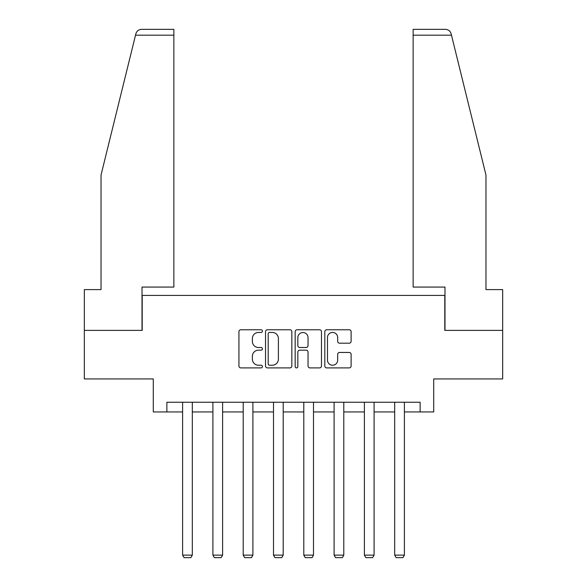 <?xml version="1.0" encoding="UTF-8"?>
<svg xmlns="http://www.w3.org/2000/svg" width="587" height="587" viewBox="0 0 587 587"><rect width="100%" height="100%" fill="white"/><g stroke="black" fill="none" stroke-linecap="round" stroke-linejoin="round"><path stroke-width="0.88" d="M262.426 331.105A1.335 1.335 0 0 0 261.09 329.769L240.839 329.769A1.908 1.908 0 0 0 238.931 331.677L238.931 365.987A1.908 1.908 0 0 0 240.839 367.895L261.09 367.895A1.335 1.335 0 0 0 262.426 366.559A1.335 1.335 0 0 0 261.09 365.224L258.471 365.224A6.097 6.097 0 0 1 252.373 359.127L252.373 356.265A6.097 6.097 0 0 1 258.471 350.168L261.09 350.168A1.335 1.335 0 0 0 262.426 348.832A1.335 1.335 0 0 0 261.09 347.497L258.471 347.497A6.097 6.097 0 0 1 252.373 341.399L252.373 338.538A6.097 6.097 0 0 1 258.471 332.44L261.09 332.44A1.335 1.335 0 0 0 262.426 331.105M349.214 343.204A1.908 1.908 0 0 0 351.121 341.304L351.121 331.677A1.908 1.908 0 0 0 349.214 329.769L326.717 329.769A1.908 1.908 0 0 0 324.809 331.677L324.809 365.987A1.908 1.908 0 0 0 326.717 367.895L349.214 367.895A1.908 1.908 0 0 0 351.121 365.987L351.121 354.357A1.908 1.908 0 0 0 349.214 352.457L339.587 352.457A1.908 1.908 0 0 0 337.679 354.357L337.679 360.125A5.1 5.1 0 0 1 332.58 365.224A5.1 5.1 0 0 1 327.48 360.125L327.48 337.54A5.1 5.1 0 0 1 332.58 332.44A5.1 5.1 0 0 1 337.679 337.54L337.679 341.304A1.908 1.908 0 0 0 339.587 343.204L349.214 343.204M166.869 411.949L166.869 402.242L420.131 402.242L420.131 411.949L433.72 411.949L433.72 378.938L502.67 378.938L502.67 330.378L444.792 330.378L444.792 295.422L142.208 295.422L142.208 330.378L84.33 330.378L84.33 378.938L153.28 378.938L153.28 411.949L182.601 411.949M291.834 331.677A1.908 1.908 0 0 0 289.927 329.769L267.43 329.769A1.908 1.908 0 0 0 265.522 331.677L265.522 365.987A1.908 1.908 0 0 0 267.43 367.895L289.927 367.895A1.908 1.908 0 0 0 291.834 365.987L291.834 331.677M297.073 329.769L319.57 329.769A1.908 1.908 0 0 1 321.478 331.677L321.478 365.987A1.908 1.908 0 0 1 319.57 367.895L309.943 367.895A1.908 1.908 0 0 1 308.036 365.987L308.036 352.075A1.908 1.908 0 0 0 306.128 350.168L299.744 350.168A1.908 1.908 0 0 0 297.836 352.075L297.836 366.559A1.335 1.335 0 0 1 296.501 367.895A1.335 1.335 0 0 1 295.166 366.559L295.166 331.677A1.908 1.908 0 0 1 297.073 329.769M192.316 411.949L212.905 411.949M222.612 411.949L243.201 411.949M252.909 411.949L273.498 411.949M283.205 411.949L303.795 411.949M313.502 411.949L334.091 411.949M343.799 411.949L364.388 411.949M374.095 411.949L394.684 411.949M404.399 411.949L420.131 411.949M269.528 332.44A1.335 1.335 0 0 0 268.193 333.768L268.193 363.889A1.335 1.335 0 0 0 269.528 365.224L272.295 365.224A6.097 6.097 0 0 0 278.392 359.127L278.392 338.538A6.097 6.097 0 0 0 272.295 332.44L269.528 332.44M308.036 337.635A5.1 5.1 0 0 0 302.936 332.536A5.1 5.1 0 0 0 297.836 337.635L297.836 345.589A1.908 1.908 0 0 0 299.744 347.497L306.128 347.497A1.908 1.908 0 0 0 308.036 345.589L308.036 337.635M192.316 402.242L192.316 555.126L182.601 555.126L182.601 402.242M192.316 555.126L190.856 557.65L184.061 557.65L182.601 555.126M135.524 35.176L135.868 33.782C136.411 32.212 136.411 32.212 135.868 33.782C136.756 31.023 138.642 29.548 141.526 29.35L173.862 29.35L173.862 35.176L135.524 35.176L101.037 175.007L101.037 289.596L84.33 289.596L84.33 330.378M142.01 330.378L142.01 287.072L173.862 287.072L173.862 35.176M502.67 330.378L502.67 289.596L485.963 289.596L485.963 175.007L451.132 33.782C450.589 32.212 450.589 32.212 451.132 33.782C450.589 32.212 450.589 32.212 451.132 33.782C450.244 31.023 448.358 29.548 445.474 29.35L413.138 29.35L445.474 29.35M444.99 330.378L444.99 287.072L413.138 287.072L413.138 29.35M222.612 402.242L222.612 555.126L212.905 555.126L212.905 402.242M222.612 555.126L221.152 557.65L214.358 557.65L212.905 555.126M252.909 402.242L252.909 555.126L243.201 555.126L243.201 402.242M252.909 555.126L251.456 557.65L244.654 557.65L243.201 555.126M283.205 402.242L283.205 555.126L273.498 555.126L273.498 402.242M283.205 555.126L281.753 557.65L274.951 557.65L273.498 555.126M313.502 402.242L313.502 555.126L303.795 555.126L303.795 402.242M313.502 555.126L312.049 557.65L305.247 557.65L303.795 555.126M343.799 402.242L343.799 555.126L334.091 555.126L334.091 402.242M343.799 555.126L342.346 557.65L335.544 557.65L334.091 555.126M374.095 402.242L374.095 555.126L364.388 555.126L364.388 402.242M374.095 555.126L372.642 557.65L365.848 557.65L364.388 555.126M404.399 402.242L404.399 555.126L394.684 555.126L394.684 402.242M404.399 555.126L402.939 557.65L396.144 557.65L394.684 555.126M451.476 35.176L413.138 35.176"/></g></svg>
